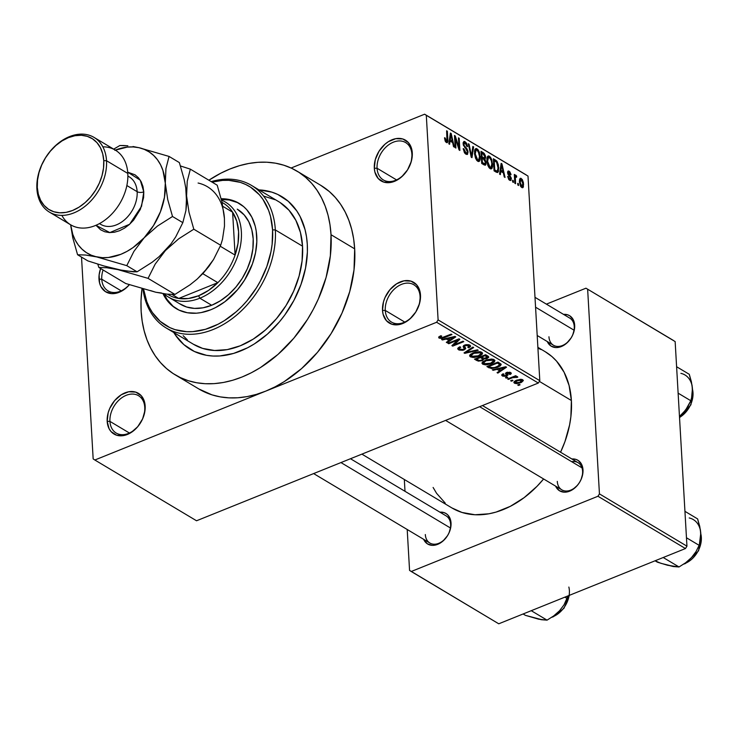 <?xml version="1.0" encoding="UTF-8"?>
<svg xmlns="http://www.w3.org/2000/svg" width="738" height="738" viewBox="0 0 738 738"><rect width="100%" height="100%" fill="white"/><g stroke="black" fill="none" stroke-linecap="round" stroke-linejoin="round"><path stroke-width="1.11" d="M420.079 296.408A21.753 15.609 -59.1 0 0 401.573 284.351A21.753 15.609 -59.1 0 0 385.273 310.44L382.505 310.366A23.736 17.029 120.9 0 1 400.291 281.907A23.736 17.029 120.9 0 1 420.485 295.062L420.079 296.408A21.753 15.609 120.9 0 1 410.568 318.17A21.753 15.609 120.9 0 1 391.518 322.1A21.753 15.609 120.9 0 1 385.273 310.44A21.753 15.609 120.9 0 1 394.784 288.678A21.753 15.609 120.9 0 1 413.834 284.748A21.753 15.609 120.9 0 1 420.079 296.408L419.885 291.15L416.619 284.794L411.048 281.169L404.018 280.818L396.61 283.807L389.95 289.665L385.042 297.515L383.492 301.824L382.505 310.366L383.105 314.277L386.371 320.633L391.943 324.268L398.963 324.619L406.37 321.63L409.867 319.01L415.771 312.017L419.498 303.613L420.485 295.062A23.736 17.029 120.9 0 1 402.69 323.521A23.736 17.029 120.9 0 1 382.505 310.366L385.273 310.44L404.747 322.072L385.273 310.44A21.753 15.609 -59.1 0 0 403.778 322.497A21.753 15.609 -59.1 0 0 420.079 296.408M144.759 407.358A21.753 15.609 -59.1 0 0 126.253 395.3A21.753 15.609 -59.1 0 0 109.944 421.389L107.185 421.315A23.736 17.029 120.9 0 1 124.971 392.865A23.736 17.029 120.9 0 1 145.155 406.02L144.759 407.358A21.753 15.609 120.9 0 1 135.248 429.119A21.753 15.609 120.9 0 1 116.189 433.049A21.753 15.609 120.9 0 1 109.944 421.389A21.753 15.609 120.9 0 1 119.455 399.636A21.753 15.609 120.9 0 1 138.513 395.697A21.753 15.609 120.9 0 1 144.759 407.358L144.556 402.099L141.29 395.743L135.718 392.118L128.698 391.767L121.29 394.756L114.621 400.623L109.713 408.474L108.172 412.773L107.185 421.315L109.086 428.695L111.051 431.592L116.622 435.217L123.643 435.568L131.05 432.579L137.72 426.712L142.628 418.861L145.026 410.217L145.155 406.02A23.736 17.029 120.9 0 1 127.37 434.47A23.736 17.029 120.9 0 1 107.185 421.315L109.944 421.389L129.418 433.021L109.944 421.389A21.753 15.609 -59.1 0 0 128.449 433.446A21.753 15.609 -59.1 0 0 144.759 407.358M129.371 284.72A23.736 17.029 120.9 0 1 109.999 293.438A23.736 17.029 120.9 0 1 98.984 279.149L101.752 279.213A21.753 15.609 -59.1 0 0 111.659 292.276A21.753 15.609 -59.1 0 0 129.279 284.693A21.753 15.609 120.9 0 1 107.997 290.873A21.753 15.609 120.9 0 1 101.752 279.213L121.226 290.855L101.752 279.213A21.753 15.609 120.9 0 1 103.08 269.988A21.753 15.609 -59.1 0 0 101.752 279.213L98.984 279.149A23.736 17.029 120.9 0 1 100.626 268.521L99.113 274.942L99.584 283.06L100.885 286.529L105.396 291.621L111.816 293.641L119.169 292.303L126.346 287.783L129.519 284.545M411.887 154.233A21.753 15.609 -59.1 0 0 393.382 142.176A21.753 15.609 -59.1 0 0 377.072 168.264L374.304 168.19A23.736 17.029 120.9 0 1 392.099 139.74A23.736 17.029 120.9 0 1 412.284 152.895L411.887 154.233A21.753 15.609 120.9 0 1 402.376 175.995A21.753 15.609 120.9 0 1 383.317 179.924A21.753 15.609 120.9 0 1 377.072 168.264A21.753 15.609 120.9 0 1 386.583 146.502A21.753 15.609 120.9 0 1 405.642 142.572A21.753 15.609 120.9 0 1 411.887 154.233L411.684 148.975L408.418 142.618L402.847 138.993L395.826 138.643L388.419 141.631L384.922 144.251L379.018 151.244L375.291 159.648L374.304 168.19L374.904 172.111L378.179 178.467L383.742 182.092L390.771 182.443L398.179 179.454L401.675 176.834L407.57 169.841L411.297 161.438L412.284 152.895A23.736 17.029 120.9 0 1 394.498 181.345A23.736 17.029 120.9 0 1 374.304 168.19L377.072 168.264L396.546 179.897L377.072 168.264A21.753 15.609 -59.1 0 0 395.577 180.321A21.753 15.609 -59.1 0 0 411.887 154.233M482.449 405.549L578.057 462.68A15.821 11.356 120.9 0 1 582.596 471.167L582.992 469.82A17.804 12.777 120.9 0 1 572.033 489.977A17.804 12.777 120.9 0 1 555.613 486.139L559.321 490.65L564.136 492.172L566.858 491.978L572.42 489.746L577.42 485.346L579.459 482.532L581.101 479.46L582.9 472.975L582.55 466.886L581.572 464.285L578.186 460.466L575.917 459.396L571.849 458.971A17.804 12.777 120.9 0 1 582.992 469.82L582.596 471.167A15.821 11.356 -59.1 0 0 571.636 461.665M534.995 297.331L569.718 318.078A15.821 11.356 120.9 0 1 574.256 326.565L574.662 325.218A17.804 12.777 120.9 0 1 563.694 345.375A17.804 12.777 120.9 0 1 547.282 341.537L550.982 346.048L555.797 347.57L558.518 347.386L564.081 345.144L566.701 343.179L571.12 337.93L572.762 334.858L574.561 328.373L574.21 322.285L573.232 319.683L569.856 315.864L567.587 314.794L563.509 314.37A17.804 12.777 120.9 0 1 574.662 325.218L574.256 326.565A15.821 11.356 120.9 0 1 567.347 342.386A15.821 11.356 120.9 0 1 553.482 345.246L537.199 335.513M350.485 458.732L446.093 515.862A15.821 11.356 120.9 0 1 450.632 524.34L451.029 523.002A17.804 12.777 120.9 0 1 440.069 543.159A17.804 12.777 120.9 0 1 423.649 539.321L427.357 543.832L432.173 545.354L434.894 545.161L437.689 544.34L443.068 540.963L447.496 535.714L449.128 532.633L450.936 526.157L450.586 520.069L448.132 515.299L446.222 513.648L443.953 512.578L439.885 512.154A17.804 12.777 120.9 0 1 451.029 523.002L450.632 524.34A15.821 11.356 120.9 0 1 443.713 540.17A15.821 11.356 120.9 0 1 429.857 543.03L313.641 473.584M259.01 189.897A89.003 63.865 120.9 0 1 281.741 196.566A89.003 63.865 120.9 0 1 307.285 244.278L307.386 252.064L305.523 268.162L301.003 284.444L293.982 300.292L284.73 315.08L279.379 321.906L267.488 334.074L254.389 343.899L247.534 347.81L233.577 353.428L219.721 355.965L212.987 356.039L206.483 355.31L194.389 351.491L183.891 344.646L175.404 335.061L173.79 332.524L179.38 340.181L183.891 344.646L194.389 351.491L206.483 355.31L212.987 356.039L219.721 355.965L233.577 353.428L247.534 347.81L254.389 343.899L267.488 334.074L279.379 321.906L284.73 315.08L293.982 300.292L301.003 284.444L305.523 268.162L307.386 252.064L307.285 244.278A89.003 63.865 120.9 0 1 268.374 333.281A89.003 63.865 120.9 0 1 190.422 349.378A89.003 63.865 120.9 0 1 173.79 332.524A89.003 63.865 120.9 0 0 190.422 349.378A89.003 63.865 120.9 0 0 268.374 333.281A89.003 63.865 120.9 0 0 307.285 244.278L306.501 236.769L307.285 244.278A89.003 63.865 120.9 0 0 281.741 196.566A89.003 63.865 120.9 0 0 259.01 189.897L271.898 192.157L277.774 194.454L288.272 201.299L296.759 210.883L300.145 216.603L305.043 229.61L306.501 236.769L305.043 229.61L300.145 216.603L296.759 210.883L288.272 201.299L277.774 194.454L271.898 192.157L259.01 189.897M175.21 374.839L198.854 388.972A118.67 85.156 -59.1 0 0 265.735 391.131A118.67 85.156 -59.1 0 0 354.674 248.844L331.021 234.712A118.67 85.156 120.9 0 1 279.139 353.382A118.67 85.156 120.9 0 1 175.21 374.839A118.67 85.156 120.9 0 1 141.142 311.233A118.67 85.156 120.9 0 1 141.991 288.632L141.013 300.846L141.142 311.233L142.185 321.242L144.141 330.79L146.973 339.784L150.663 348.133L155.183 355.753L160.478 362.579L166.502 368.539L173.19 373.585L180.487 377.662L188.328 380.725L196.622 382.754L205.293 383.723L214.26 383.631L223.448 382.469L232.747 380.255L242.082 376.998L251.354 372.755L260.486 367.542L277.958 354.443L293.816 338.216L307.46 319.48L313.281 309.397L318.355 298.955L326.095 277.433L330.366 255.745L331.021 234.712L354.674 248.844L353.631 238.835L351.675 229.287L348.843 220.293L345.153 211.944L340.633 204.325L335.338 197.498L329.314 191.539L320.532 185.192M537.882 347.33L545.271 351.749A90.986 65.285 -59.1 0 1 571.387 400.513L570.889 416.638L569.588 424.931L564.967 441.573L560.557 452.228A90.986 65.285 -59.1 0 0 571.387 400.513L539.358 381.38L571.387 400.513L569.099 385.522L564.09 372.229L556.572 361.15L551.95 356.574L545.216 351.712M361.888 454.138L451.933 507.947A90.986 65.285 -59.1 0 0 543.62 478.971L536.969 486.36L524.137 497.652L510.318 506.342L496.047 512.098L488.916 513.796L474.995 514.755L461.988 512.458L451.877 507.919M198.79 388.935L211.972 394.858L220.265 396.887L228.946 397.856L237.913 397.764L247.092 396.601L256.4 394.387L265.735 391.131L94.842 460.005L196.539 520.77L538.316 383.04L436.619 322.266L94.842 460.005L196.539 520.77L538.316 383.04L539.801 380.67L438.104 319.895L426.306 115.303L528.002 176.078L539.801 380.67L538.316 383.04L436.619 322.266L265.735 391.131L275.006 386.887L284.139 381.675L301.602 368.576L317.469 352.349L331.104 333.613L342.008 313.087L349.738 291.565L354.019 269.877L354.674 248.844A118.67 85.156 -59.1 0 0 320.606 185.238L296.962 171.105A118.67 85.156 120.9 0 1 331.021 234.712L329.978 224.703L328.032 215.155L325.19 206.16L321.5 197.812L316.98 190.192L311.685 183.365L305.67 177.406L298.973 172.36L291.676 168.282L283.844 165.22L275.551 163.19L266.87 162.222L257.903 162.314L248.724 163.476L239.416 165.69L230.081 168.947L220.81 173.19L208.872 180.22A118.67 85.156 120.9 0 1 296.962 171.105M512.975 380.559L511.397 381.195L510.641 380.753L512.227 380.107L512.975 380.559L512.227 380.107L510.641 380.753L511.397 381.195L511.351 380.467L511.397 381.195L512.975 380.559M512.559 377.718L508.381 379.397L507.633 378.954L515.687 375.707L516.443 376.149L515.152 376.675L517.772 377.072L512.559 377.718L517.762 377.238L517.476 376.629L515.152 376.675L516.443 376.149L515.687 375.707L507.633 378.954L508.381 379.397L508.344 378.668L508.381 379.397L512.559 377.718L512.513 376.98L512.559 377.718M507.818 377.478L506.231 378.114L505.484 377.662L507.061 377.026L507.818 377.478L507.061 377.026L505.484 377.662L506.231 378.114L506.194 377.376L506.231 378.114L507.818 377.478M509.524 373.031L509.192 374.129L510.087 374.517L509.958 372.238L510.087 374.517L511.286 373.345L510.65 372.552L506.655 372.459L505.521 373.548L506.047 374.572L505.945 372.838L506.342 375.19L505.807 375.596L503.537 375.494L503.989 374.184L503.085 373.788L501.692 375.162L502.338 375.928L506.757 375.965L506.554 372.505L506.757 375.965L505.659 376.306L502.753 376.14L501.766 374.839L503.085 373.788L503.989 374.184L503.168 374.821L503.436 375.43L505.53 375.697L506.342 375.19L505.53 373.622L505.853 372.921L509.838 372.201L511.176 373.013L511.12 373.825L510.087 374.517L509.192 374.129L509.866 373.585L509.524 373.031L507.393 372.93L508.048 374.95L506.757 375.965L508.048 374.904L507.144 373.262L509.884 373.456L509.81 372.201M497.117 369.351L493.159 370.301L492.366 369.83L505.733 366.731L506.526 367.201L497.846 373.105L497.061 372.635L499.718 370.91L497.117 369.351L499.718 370.91L497.061 372.635L497.846 373.105L506.526 367.201L505.733 366.731L492.366 369.83L493.159 370.301L493.122 369.655L493.159 370.301L497.117 369.351L497.08 368.732L497.117 369.351M482.763 364.231L481.979 363.29L482.338 362.238L486.397 359.886L491.591 359.019L494.847 360.402L494.432 361.823L492.264 363.281L485.521 364.876L482.763 364.231L486.61 364.84L491.333 363.686L494.921 360.725L494.128 359.655L485.392 360.264L482.338 362.238L481.969 363.197L482.763 364.231L482.624 361.915L482.763 364.231M470.401 356.841L469.617 355.91L470.226 354.572L475.097 352.164L479.82 351.675L482.486 353.022L482.062 354.434L479.903 355.891L473.159 357.487L470.401 356.841L474.248 357.45L478.971 356.297L482.56 353.345L481.766 352.266L473.03 352.884L469.977 354.858L469.608 355.817L470.401 356.841L470.263 354.526L470.401 356.841M440.355 337.598L441.748 336.122L440.844 335.735L438.63 337.072L439.027 338.096L438.63 337.072L440.844 335.735L441.748 336.122L440.106 337.312L441.555 337.81L451.195 334.148L451.951 334.591L441.739 338.438L439.027 338.096L444.433 337.626L451.951 334.591L451.195 334.148L441.997 337.746L440.355 337.598L440.032 336.094M446.37 339.037L442.413 339.978L441.628 339.508L454.986 336.408L455.78 336.888L447.108 342.783L446.315 342.312L448.972 340.587L446.37 339.037L448.972 340.587L446.315 342.312L447.108 342.783L455.78 336.888L454.986 336.408L441.628 339.508L442.413 339.978L442.376 339.332L442.413 339.978L446.37 339.037L446.333 338.419L446.37 339.037M457.588 340.172L448.722 343.742L447.966 343.299L459.045 338.834L459.848 339.314L454.138 344.784L463.021 341.214L463.778 341.657L452.698 346.122L451.887 345.642L457.588 340.172L451.887 345.642L452.698 346.122L463.778 341.657L463.021 341.214L454.138 344.784L459.848 339.314L459.045 338.834L447.966 343.299L448.722 343.742L448.676 343.013L448.722 343.742L457.588 340.172L457.542 339.434L457.588 340.172M468.547 345.67L467.883 347.423L468.778 347.819L468.731 346.934L468.778 347.819L470.623 346.122L469.82 345.126L464.645 345.07L463.104 346.537L463.593 347.487L463.501 345.744L464.267 348.594L463.381 349.452L459.959 349.314L459.34 348.511L460.733 347.183L459.839 346.795L457.726 348.733L458.593 349.794L464.147 349.895L464.101 349.019L464.147 349.895L462.754 350.301L459.11 350.052L457.828 349.074L457.837 348.235L459.839 346.795L460.733 347.183L459.396 348.216L459.636 349.074L463.178 349.535L464.248 348.76L463.104 346.556L463.685 345.587L465.936 344.683L468.759 344.692L470.235 345.43L470.54 346.519L468.778 347.819L467.883 347.423L469.1 346.426L468.409 345.587L465.069 345.661L464.451 346.399L465.696 348.631L464.147 349.895L465.641 348.151L464.47 346.131L465.364 345.541L468.547 345.67L469.1 346.316L469.017 344.766M478.215 350.292L464.774 353.336L464.036 352.902L472.883 347.1L473.667 347.57L465.66 352.57L477.431 349.821L478.215 350.292L477.431 349.821L465.66 352.57L473.667 347.57L472.883 347.1L464.036 352.902L464.774 353.336L464.719 352.45L464.774 353.336L478.215 350.292M482.394 360.614L478.298 361.14L474.516 359.166L485.595 354.701L488.316 356.362L488.713 357.303L486.877 358.585L484.082 358.908L482.394 360.614L484.082 358.908L487.218 358.456L488.759 357.017L485.595 354.701L474.516 359.166L476.849 360.559L476.776 359.212L476.849 360.559L482.394 360.614L482.348 359.793L482.394 360.614M497.532 367.312L491.471 368.585L486.886 366.555L497.956 362.09L501.176 364.59L500.216 365.91L497.532 367.312L501.056 364.138L497.956 362.09L486.886 366.555L489.091 367.865L489.008 366.528L489.091 367.865L497.532 367.312L497.495 366.565L497.532 367.312M520.77 382.69L516.701 383.631L514.709 383.299L513.832 382.395L515.816 380.513L520.521 379.304L522.476 379.646L523.353 380.531L521.443 382.395L523.353 380.568L522.762 379.793L516.499 380.218L513.823 382.367L514.423 383.151L514.321 381.426L514.423 383.151L520.77 382.69L520.724 381.924L520.77 382.69M520.069 384.802L518.491 385.439L517.735 384.987L519.321 384.35L520.069 384.802L519.321 384.35L517.735 384.987L518.491 385.439L518.445 384.701L518.491 385.439L520.069 384.802M526.323 174.98L424.627 114.206L291.104 168.015L424.627 114.206L426.306 115.303L438.104 319.895L436.619 322.266L438.104 319.895L539.801 380.67L528.002 176.078L424.627 114.206L526.323 174.98M93.163 458.907L81.521 257.101L93.163 458.907L94.842 460.005L93.163 458.907M518.583 185.515L518.482 183.78L517.735 183.328L517.836 185.063L518.583 185.515L518.482 183.78L517.735 183.328L517.836 185.063L518.583 185.515M513.427 182.434L513.325 180.699L512.569 180.247L512.67 181.982L513.427 182.434L513.325 180.699L512.569 180.247L512.67 181.982L513.427 182.434M500.346 174.62L500.788 171.382L503.39 172.932L504.248 176.945L505.041 177.424L501.941 163.845L501.148 163.375L499.561 174.14L500.346 174.62L500.788 171.382L503.39 172.932L504.248 176.945L505.041 177.424L501.941 163.845L501.148 163.375L499.561 174.14L500.346 174.62M487.836 165.45L489.128 167.784L490.742 168.919L491.988 168.356L492.624 166.336L491.803 159.74L490.447 157.166L488.685 155.921L487.366 156.696L486.849 158.79L487.836 165.45L490.106 168.651L491.397 168.864L492.154 168.079L492.652 164.168L489.395 156.198L488.095 155.986L486.849 160.847L487.836 165.45M475.475 158.07L476.766 160.395L478.381 161.53L479.626 160.967L480.263 158.947L479.442 152.351L478.086 149.786L476.314 148.532L474.995 149.307L474.488 151.401L475.475 158.07L477.744 161.262L479.036 161.484L479.792 160.69L480.29 156.779L477.034 148.808L475.724 148.606L474.488 153.458L475.475 158.07M465.936 154.205L467.588 154.242L467.966 151.17L466.914 148.698L464.193 145.589L463.934 143.476L464.405 142.886L465.346 143.209L466.813 146.364L467.56 146.65L467.477 145.939L466.453 143.052L464.239 141.373L463.187 142.526L463.326 144.989L466.905 150.118L467.339 151.871L466.757 153.052L465.549 152.563L463.953 148.91L463.206 148.615L464.414 152.646L465.936 154.205L467.255 154.482L468.076 152.093L466.767 148.513L464.193 145.589L463.888 144.205L465.189 143.107L466.813 146.364L467.56 146.65L465.088 141.668L463.898 141.438L463.132 143.716L467.329 151.659L466.84 153.034L465.927 152.831L463.953 148.91L463.206 148.615L465.936 154.205M449.608 144.297L450.042 141.059L452.652 142.609L453.51 146.631L454.294 147.102L451.195 133.523L450.401 133.052L448.815 143.818L449.608 144.297L450.042 141.059L452.652 142.609L453.51 146.631L454.294 147.102L451.195 133.523L450.401 133.052L448.815 143.818L449.608 144.297M446.37 142.508C447.662 142.812 448.151 141.797 447.837 139.473L447.117 139.768L447.837 139.473L447.366 131.235L446.656 131.521L447.366 131.235L446.61 130.783L447.08 140.681L445.392 141.484L446.324 141.115L445.263 138.052L444.562 138.329L445.263 138.052L444.525 137.757L445.687 141.908L447.025 142.72L447.726 141.973L447.366 131.235L446.61 130.783L446.988 140.976L446.047 140.884L445.263 138.052L444.525 137.757L445.143 140.949L447.219 142.674M455.909 148.061L455.355 138.347L459.082 149.952L459.885 150.441L459.193 138.301L458.436 137.849L458.999 147.582L455.263 135.958L454.46 135.478L455.161 147.609L455.909 148.061L455.355 138.347L459.082 149.952L459.885 150.441L459.193 138.301L458.436 137.849L458.999 147.582L455.263 135.958L454.46 135.478L455.161 147.609L455.909 148.061M471.969 157.655L473.63 146.936L472.846 146.465L471.471 155.995L469.082 144.214L468.298 143.744L471.231 157.212L471.969 157.655L473.63 146.936L472.846 146.465L471.471 155.995L469.082 144.214L468.298 143.744L471.231 157.212L471.969 157.655M484.045 164.869L485.392 165.22L486.084 163.984L484.931 159.085L485.595 157.729L485.392 155.746L484.183 153.384L481.01 151.345L481.711 163.476L485.392 165.22L486.13 162.683L484.931 159.085L485.595 157.028L483.353 152.738L481.01 151.345L481.711 163.476L484.045 164.869M496.277 172.185L497.633 172.544L498.464 171.52L498.436 165.026L496.96 161.253L493.371 158.735L494.073 170.865L497.735 172.507L498.777 167.747L496.683 160.93L493.371 158.735L494.073 170.865L496.277 172.185M509.681 180.349L510.982 180.34L511.286 178.061L508.316 172.72L509.22 172.461L510.262 174.454L511.01 174.749L510.927 174.223L509.801 171.751L508.168 170.976L507.762 173.79L510.595 178.356L510.364 179.196L509.543 179.039L507.679 176.41L508.731 179.463L510.696 180.552L511.333 178.578L508.316 172.96L509.22 172.461L511.01 174.749L509.119 171.188L508.141 170.985L507.569 172.683L510.355 177.434L510.595 178.356L509.663 179.113L507.679 176.41L509.681 180.349M515.954 175.266L514.441 176.585L515.152 176.299L515.069 174.888L514.358 175.174L515.069 174.888L514.312 174.436L514.82 183.264L515.576 183.716L515.345 177.424L515.779 176.751L516.554 177.304L516.692 176.17L515.77 175.201L515.152 176.299L515.069 174.888L514.312 174.436L514.82 183.264L515.576 183.716L515.345 177.424L516 176.816L516.554 177.304L516.692 176.17L515.641 175.22M521.766 187.563L522.744 187.729L523.371 186.972L523.417 182.59L522.246 179.435L520.272 178.264L519.386 181.363L520.53 186.179L522.735 187.729L523.593 184.159L521.24 178.421L520.272 178.264L519.404 181.742L521.766 187.563M673.471 340.486L585.963 288.198L546.397 304.139L585.963 288.198L675.15 341.583L686.949 546.175L599.44 493.888L587.642 289.296L599.44 493.888L597.955 496.259L411.241 571.498L498.75 623.795L685.464 548.546L597.955 496.259L411.241 571.498L409.562 570.4L407.201 529.497L409.562 570.4L498.75 623.795L685.464 548.546L686.949 546.175L685.464 548.546L597.955 496.259L599.44 493.888L686.949 546.175L675.15 341.583L585.963 288.198L673.471 340.486M405.005 491.314L404.323 479.497L405.005 491.314M433.114 487.467L436.582 493.316L445.254 503.122M541.222 349.591L537.928 348.179M582.596 471.167A15.821 11.356 120.9 0 1 575.677 486.988A15.821 11.356 120.9 0 1 561.821 489.847A15.821 11.356 120.9 0 1 557.282 481.37A15.821 11.356 -59.1 0 0 570.742 490.133A15.821 11.356 -59.1 0 0 582.596 471.167M425.319 534.543A15.821 11.356 -59.1 0 0 438.769 543.316A15.821 11.356 -59.1 0 0 450.632 524.34M548.943 336.768A15.821 11.356 -59.1 0 0 562.402 345.532A15.821 11.356 -59.1 0 0 574.256 326.565M447.08 140.681L446.324 141.115M450.281 133.892L451.195 133.523L450.281 133.892M449.174 141.41L450.042 141.059L449.174 141.41M450.217 139.786L450.715 136.678L449.82 137.037L450.715 136.678L450.927 134.584L450.134 134.906L450.927 134.584L452.311 141.041L450.946 141.595L452.311 141.041L450.217 139.786L449.359 140.137L450.217 139.786L450.927 134.584L452.311 141.041L450.217 139.786M454.507 136.262L455.263 135.958L454.507 136.262M458.399 147.821L458.999 147.582L458.399 147.821M458.483 138.587L459.193 138.301L458.483 138.587M454.645 138.633L455.355 138.347L454.645 138.633M463.261 149.187L463.953 148.91L463.261 149.187M464.857 153.255L465.927 152.831L464.857 153.255M463.215 142.425L465.088 141.668L463.215 142.425M463.123 143.403L465.189 143.107M463.224 144.482L463.888 144.205L463.224 144.482M463.602 145.829L464.193 145.589L463.602 145.829M464.589 147.443L465.429 147.102L464.589 147.443M465.918 148.864L466.767 148.513L465.918 148.864M467.283 152.406L468.076 152.093L467.283 152.406M468.455 144.463L469.082 144.214L468.455 144.463M470.549 154.104L471.065 153.901L470.549 154.104M471.001 156.179L471.471 155.995L471.001 156.179M472.717 147.296L473.63 146.936L472.717 147.296M474.811 149.703L477.034 148.808L474.811 149.703M479.562 157.074L480.29 156.779L479.562 157.074M478.021 161.41L479.792 160.69L478.021 161.41M475.244 153.928L476.13 150.072L477.117 150.229L479.054 153.356L479.534 156.299L478.593 159.998L476.647 160.247L477.652 159.842L475.244 153.928L474.552 154.205L475.244 153.928L475.881 150.229L476.979 150.155L478.27 151.502L479.552 156.696L478.658 159.971L477.652 159.842L476.407 158.412L475.244 153.928M481.979 153.292L483.353 152.738L481.979 153.292M484.848 157.332L485.595 157.028L484.848 157.332M484.063 159.436L484.931 159.085L484.063 159.436M485.364 162.987L486.13 162.683L485.364 162.987M482.052 156.834L481.849 153.209L481.139 153.495L483.159 153.993L484.857 156.779L484.248 158.033L482.772 158.633L484.248 158.033L483.464 157.683L481.425 158.504L483.464 157.683L481.342 157.12L482.052 156.834L481.849 153.209L484.193 154.786L484.857 156.779L484.414 158.033L482.052 156.834M482.836 158.67L484.248 158.033M482.384 162.508L482.135 158.255L481.425 158.541L482.135 158.255L483.621 159.14L485.373 162.24L484.746 163.781L482.606 164.02L483.98 163.467L482.384 162.508L481.674 162.794L482.384 162.508L482.135 158.255L484.562 159.897L485.373 162.24L484.746 163.781L482.384 162.508M483.27 164.417L484.746 163.781M487.181 157.093L489.395 156.198L487.181 157.093M491.923 164.463L492.652 164.168L491.923 164.463L491.222 167.231L489.008 167.637L490.023 167.231L487.606 161.318L488.491 157.452L489.478 157.618L491.416 160.746L491.895 163.679L490.955 167.388L489.229 166.511L487.606 161.318L486.914 161.594L487.606 161.318L488.076 157.803L489.478 157.618L491.268 160.266L491.923 164.473M490.383 168.79L492.154 168.079L490.383 168.79M493.491 160.792L495.484 159.989L493.491 160.792M495.53 161.391L496.683 160.93L495.53 161.391L496.628 162.277L498.021 167.286L497.892 170.072L497.311 171.031L494.728 171.262L496.102 170.709L494.746 169.897L494.211 160.598L493.501 160.884L494.211 160.598L496.628 162.277L498.049 168.024L498.777 167.747L498.049 168.043L497.255 171.05L494.036 170.183L494.746 169.897L494.211 160.598L495.539 161.391M501.019 164.214L501.941 163.845L501.019 164.214M499.912 171.733L500.788 171.382L499.912 171.733M500.964 170.109L501.462 167L500.558 167.36L501.462 167L501.674 164.906L500.871 165.229L501.674 164.906L503.058 171.364L501.683 171.917L503.058 171.364L500.964 170.109L500.106 170.46L500.964 170.109L501.674 164.906L503.058 171.364L500.964 170.109M507.772 176.963L508.427 176.705L507.772 176.963M508.75 179.482L509.663 179.113L508.75 179.482M508.98 179.768L510.272 179.251L509.663 179.113M507.615 171.788L509.119 171.188L507.615 171.788M508.316 172.96L509.22 172.461M507.873 174.122L508.593 173.836L507.873 174.122M508.491 175.247L509.488 174.851L508.491 175.247M510.548 178.9L511.333 178.578L510.548 178.9M512.615 180.985L513.325 180.699L512.615 180.985M514.469 177.065L516.692 176.17L514.469 177.065M515.345 177.424L516 176.816M514.598 179.426L515.308 179.14L514.598 179.426M517.772 184.066L518.482 183.78L517.772 184.066M519.607 179.085L521.24 178.421L519.607 179.085M522.864 184.454L523.593 184.159L522.864 184.454M520.161 182.185L521.286 179.675L522.845 183.79L521.711 186.317L520.844 186.668L521.711 186.317L520.161 182.185L519.46 182.471L520.161 182.185L520.65 179.648L522.264 180.967L522.864 184.316L522.218 186.41L520.742 185.017L520.161 182.185M519.414 180.127L521.286 179.675M521.01 186.898L521.711 186.317M444.387 336.888L444.433 337.626L444.387 336.888M438.63 337.072L439.027 338.096M447.053 341.832L447.108 342.783L447.053 341.832M448.898 339.249L448.972 340.587L448.898 339.249M447.92 338.659L451.85 337.783L451.813 337.146L451.85 337.783L454.285 337.146L454.257 336.583L450.014 339.914L447.883 338.059L450.014 339.914L454.285 337.146L447.92 338.659M454.073 343.548L454.138 344.784L454.073 343.548M452.625 344.932L452.698 346.122L452.625 344.932M458.593 349.794L458.464 347.543L458.593 349.794M465.318 344.84L465.364 345.541L465.318 344.84M464.414 345.172L464.47 346.131L464.414 345.172M464.368 345.19L464.47 346.131M467.062 350.919L467.108 351.694L467.062 350.919M465.613 351.869L465.66 352.57L465.613 351.869M478.925 355.541L478.971 356.297L478.925 355.541M474.211 356.795L474.248 357.45L474.211 356.795M473.768 353.336L480.475 352.792L480.42 351.768L481.047 353.576L478.252 355.827L471.693 356.325L471.112 355.55L473.768 353.336L473.722 352.616L473.768 353.336L471.112 355.559L473.602 356.795L478.565 355.698L481.047 353.686L480.327 352.709L478.519 352.312L473.768 353.336M487.163 357.506L487.218 358.456L487.163 357.506M484.045 358.281L484.082 358.908L484.045 358.281L481.748 357.007L485.05 355.67L485.014 354.932L485.05 355.67L486.36 356.454L486.287 355.116L486.36 356.454L487.246 357.247L486.287 358.078L484.054 358.281L487.228 357.367L485.05 355.67L481.748 357.007L481.702 356.269L481.748 357.007L484.054 358.281M476.564 359.092L480.447 357.524L480.41 356.795L480.447 357.524L481.932 358.419L481.859 357.072L482.726 359.194L481.637 360.172L479.082 360.458L476.564 359.092L476.527 358.354L476.564 359.092L479.082 360.458L481.637 360.172L482.68 359.046L480.447 357.524L476.564 359.092M491.287 362.93L491.333 363.686L491.287 362.93M486.573 364.185L486.61 364.84L486.573 364.185M486.13 360.725L492.836 360.181L492.781 359.157L493.418 360.965L490.613 363.216L484.054 363.705L483.473 362.939L486.13 360.725L486.084 360.006L486.13 360.725L483.473 362.939L485.964 364.175L490.927 363.087L493.408 361.076L492.689 360.098L490.881 359.692L486.13 360.725M499.598 364.59L497.421 363.059L488.934 366.482L497.421 363.059L497.375 362.321L498.75 363.852L498.676 362.515L498.75 363.852L499.598 364.59L499.515 363.013L499.644 364.756L496.794 366.86L493.787 367.773L490.281 367.293L488.888 365.744L488.934 366.482L491.351 367.764L494.589 367.589L499.174 365.559L499.543 363.031M497.79 372.155L497.846 373.105L497.79 372.155M499.644 369.572L499.718 370.91L499.644 369.572M498.657 368.982L502.587 368.105L502.55 367.469L502.587 368.105L505.032 367.469L504.995 366.906L505.032 367.469L500.761 370.236L498.63 368.382L500.761 370.236L505.032 367.469L498.657 368.982M502.338 375.928L502.246 374.314L502.338 375.928M503.537 375.494L503.067 373.797M506.047 374.572L506.342 375.19M506.333 375.079L506.194 372.681M507.532 372.192L507.569 372.847L507.532 372.192M507.089 372.303L507.144 373.262L507.089 372.303M515.115 375.937L515.152 376.675L515.115 375.937M517.762 377.238L517.476 376.629M516.332 376.491L516.397 377.57L516.332 376.491M515.963 376.537L516 377.183L515.963 376.537M514.294 376.26L514.349 377.136L514.294 376.26M521.591 380.245L518.814 380.153L515.336 381.869L515.502 382.644L516.6 382.957L519.939 382.275L521.618 381.352L521.591 380.245L519.939 382.275L515.594 382.699L517.209 379.95L517.255 380.67L521.591 380.245L521.545 379.378L521.95 380.716L521.877 379.443M515.594 382.699L515.152 380.845M172.932 306.095L167.083 299.49L163.882 293.752A61.319 43.994 -59.1 0 0 176.843 308.991M256.75 236.243A61.319 43.994 120.9 0 1 229.952 297.562A61.319 43.994 120.9 0 1 176.253 308.65A61.319 43.994 120.9 0 1 162.969 293.613L168.642 302.312L171.751 305.394L178.983 310.098L187.314 312.737L196.428 313.189L201.17 312.589L210.8 309.757L215.597 307.561L224.906 301.713L237.535 289.72L244.582 280.043L252.424 263.918L255.542 252.7L256.824 241.612L256.215 231.068L255.21 226.142L251.833 217.184L246.769 209.712L243.651 206.631L236.428 201.926L232.378 200.339L221.188 198.743A61.319 43.994 120.9 0 1 239.158 203.384A61.319 43.994 120.9 0 1 256.75 236.243M143.541 289.001L146.807 301.667L149.334 307.368L152.415 312.58L160.155 321.316L169.712 327.552L175.063 329.646L186.659 331.694L192.793 331.63L205.422 329.323L218.144 324.194L224.38 320.633L236.317 311.685L241.898 306.381L247.156 300.597L256.473 287.792L260.449 280.901L266.852 266.464L270.975 251.63L272.128 244.241L272.58 229.869L270.532 216.502L268.595 210.358L262.986 199.444L259.37 194.777L250.68 187.258L245.689 184.472L240.339 182.378L228.743 180.33L222.608 180.395L212.074 182.129A81.097 58.191 120.9 0 1 272.58 229.869L275.339 229.942A83.071 59.612 -59.1 0 0 211.225 181.622A83.071 59.612 120.9 0 1 251.501 185.413A83.071 59.612 120.9 0 1 275.339 229.942L302.543 246.188A83.071 59.612 -59.1 0 0 278.696 201.659L251.501 185.413M237.322 209.195L237.295 209.177A55.378 39.741 120.9 0 1 253.189 238.863A55.378 39.741 120.9 0 1 228.983 294.25A55.378 39.741 120.9 0 1 180.478 304.259M280.108 202.544L289.01 210.247L295.873 220.358L300.44 232.498L302.543 246.188L302.082 260.911L299.084 276.095L293.669 291.159L286.049 305.523L276.492 318.641L265.394 329.997L253.162 339.166L240.284 345.79L227.239 349.618L214.527 350.495L202.655 348.401L193.421 344.249M187.378 339.867L183.162 335.698M263.706 196.123L274.997 199.694M166.271 328.032L193.467 344.286A83.071 59.612 -59.1 0 0 266.224 329.259A83.071 59.612 -59.1 0 0 302.543 246.188L275.339 229.942A83.071 59.612 120.9 0 1 239.029 313.004A83.071 59.612 120.9 0 1 166.271 328.032A83.071 59.612 120.9 0 1 142.932 288.909A83.071 59.612 -59.1 0 0 215.588 328.475A83.071 59.612 -59.1 0 0 275.339 229.942L272.58 229.869A81.097 58.191 120.9 0 1 215.026 325.707A81.097 58.191 120.9 0 1 143.559 289.093M237.608 202.627L229.278 199.998L221.372 199.481A61.319 43.994 -59.1 0 1 239.739 203.743M237.258 209.158L244.167 214.906L248.743 221.649L251.796 229.739L253.189 238.863L252.885 248.678L250.892 258.798L247.276 268.844L242.193 278.42L235.828 287.165L228.429 294.739L220.275 300.855L211.686 305.264L202.987 307.82L194.518 308.401L186.594 307.008L179.537 303.669M700.796 536.627L700.427 530.022L697.622 518.915L684.938 511.333L697.622 518.915L699.735 526.369L700.796 533.565L699.938 542.771L699.144 545.336L686.46 537.762L699.144 545.336L696.017 551.6L691.497 557.596L685.657 562.743L679.025 566.969L663.213 557.513L679.025 566.969L667.641 565.28L657.374 562.171L655.076 560.797L660.934 563.325L673.139 566.341M700.777 533.214L698.609 550.779L685.418 563.518A1.19 0.6 -111.9 0 1 685.03 563.454L685.03 563.454A21.753 15.609 -59.1 0 0 700.814 533.878A21.753 15.609 120.9 0 1 685.03 563.454A1.19 0.6 68.1 0 0 685.427 563.518L683.702 564.118M684.227 563.767A21.753 15.609 -59.1 0 0 685.03 563.454M689.209 517.956A26.107 18.736 -59.1 0 1 700.796 533.565L700.519 539.967L699.144 545.336L696.017 551.6L691.497 557.596A26.107 18.736 -59.1 0 0 691.497 557.587L685.657 562.743L679.025 566.969L673.277 566.535L668.25 565.262M581.996 467.855L479.635 406.684L581.996 467.855M450.429 527.984L340.965 462.569L450.429 527.984M535.567 307.202L574.053 330.2L535.567 307.202M222.064 202.424A53.404 38.321 120.9 0 1 232.618 212.193A53.404 38.321 120.9 0 1 235.09 255.09L238.033 243.245L238.595 231.732L236.76 221.179L232.618 212.193L235.09 255.09A53.404 38.321 120.9 0 1 217.848 282.672A53.404 38.321 120.9 0 1 198.577 295.763L208.568 290.385L217.848 282.672L178.707 298.447L188.43 298.503L198.577 295.763L199.86 298.198A55.378 39.741 -59.1 0 0 239.951 248.162A55.378 39.741 -59.1 0 0 221.538 200.155A55.378 39.741 120.9 0 1 225.468 202.111A55.378 39.741 120.9 0 1 239.26 251.012A55.378 39.741 120.9 0 1 199.86 298.198L211.686 305.264L199.86 298.198A55.378 39.741 120.9 0 1 168.651 297.193A55.378 39.741 120.9 0 1 164.057 293.779A55.378 39.741 -59.1 0 0 199.86 298.198L198.577 295.763A53.404 38.321 120.9 0 1 178.707 298.447A53.404 38.321 120.9 0 1 167.544 294.204M222.055 202.378L223.273 203.107A53.404 38.321 -59.1 0 1 232.618 212.193L222.885 206.382L232.618 212.193L235.09 255.09A53.404 38.321 -59.1 0 1 217.848 282.672L202.775 273.669L217.848 282.672L178.707 298.447L172.037 294.462L178.707 298.447A53.404 38.321 -59.1 0 1 168.485 294.785L167.489 294.194M235.09 255.09L220.265 246.234L235.09 255.09M568.85 587.061A21.753 15.609 120.9 0 1 553.066 616.636A1.19 0.6 68.1 0 0 553.454 616.7A1.19 0.6 -111.9 0 1 553.066 616.636A21.753 15.609 -59.1 0 0 569.118 595.437M523.113 613.97L525.41 615.344L523.113 613.97M536.286 618.444L541.314 619.708L547.061 620.141L553.694 615.926L559.533 610.769A26.107 18.736 -59.1 0 0 559.533 610.769L564.053 604.782L567.983 595.889L567.181 598.518L564.884 597.143L567.181 598.518L564.053 604.782L559.533 610.769L553.694 615.926L547.061 620.141L531.249 610.695L547.061 620.141L538.648 619.191L525.41 615.344L541.175 619.523M552.264 616.94A21.753 15.609 -59.1 0 0 553.066 616.636M678.13 393.16L690.805 400.734L685.63 410.042L679.467 416.463L683.167 412.994A26.107 18.736 -59.1 0 0 683.167 412.994L687.678 406.998L690.805 400.734L678.13 393.16M692.456 392.026L692.087 385.421L689.283 374.314L676.598 366.731L689.283 374.314L691.395 381.767L692.456 388.963L692.179 395.365L690.805 400.734L692.179 395.365L692.456 388.963A26.107 18.736 -59.1 0 0 680.879 373.354M679.523 417.45A21.753 15.609 -59.1 0 0 692.475 389.277A21.753 15.609 120.9 0 1 683.406 414.608M49.391 212.101A43.514 31.227 120.9 0 1 36.9 188.78A43.514 31.227 120.9 0 1 55.922 145.266A43.514 31.227 120.9 0 1 94.03 137.397A43.514 31.227 120.9 0 1 106.521 160.718L127.803 173.439L106.521 160.718L103.754 160.653A41.54 29.806 120.9 0 1 72.628 210.45A41.54 29.806 120.9 0 1 37.297 187.434L36.9 188.78A43.514 31.227 -59.1 0 0 73.911 212.895A43.514 31.227 -59.1 0 0 106.521 160.718A43.514 31.227 120.9 0 1 87.499 204.232A43.514 31.227 120.9 0 1 49.391 212.101L70.673 224.822L72.758 234.25L75.119 239.887L78.219 244.878L81.992 249.149L86.383 252.617L91.309 255.219L96.696 256.916A59.335 42.583 120.9 0 1 70.663 224.813A43.514 31.227 -59.1 0 0 108.781 216.954A43.514 31.227 -59.1 0 0 127.803 173.439A43.514 31.227 120.9 0 1 102.148 222.009A43.514 31.227 120.9 0 1 61.872 215.395M99.464 223.596L100.783 224.38A27.693 19.871 -59.1 0 0 125.036 219.371A27.693 19.871 -59.1 0 0 137.148 191.686A4.751 2.269 176.7 0 0 143.781 191.852L142.96 186.502L141.179 181.76L138.495 177.812L135.017 174.805L127.711 172.166L140.257 180.155L143.781 191.852A4.751 2.269 -3.3 0 1 137.148 191.686L126.862 185.542L137.148 191.686A27.693 19.871 -59.1 0 0 129.196 176.843L127.877 176.05M224.426 218.513L224.481 226.114L222.47 239.426L220.671 245.265L213.559 259.499L203.291 273.125L196.972 279.25L190.017 284.831L174.934 294.425L166.982 294.148L155.819 292.248L125.728 283.521L98.864 267.47L106.816 267.746L117.979 269.638L148.07 278.364L174.934 294.425L166.982 294.148L155.819 292.248L125.728 283.521L98.864 267.47L106.816 267.746L117.979 269.638L148.07 278.364L155.174 264.13L165.45 250.505L178.716 238.798L193.808 229.204L220.671 245.265L213.559 259.499L208.891 266.418L203.291 273.125L196.972 279.25L190.017 284.831L174.934 294.425L148.07 278.364L155.174 264.13L165.45 250.505L178.716 238.798L193.808 229.204L189.002 212.258L186.585 195.902L187.231 181.354L190.339 169.15L217.203 185.201L222.009 202.157L224.426 218.513L224.481 226.114L222.47 239.426L220.671 245.265L193.808 229.204L189.002 212.258L186.585 195.902L187.231 181.354L190.339 169.15L180.45 165.958L190.339 169.15L217.203 185.201L222.009 202.157L224.426 218.513A59.335 42.583 -59.1 0 0 198.098 183.033M97.776 264.093L98.864 267.47L97.776 264.093M150.441 290.551L155.819 292.248L161.557 293.014M197.895 278.374L208.236 267.257M115.303 150.109A59.335 42.583 120.9 0 1 138.965 147.692L169.057 156.428L165.939 168.633L165.303 183.181L167.72 199.537L172.517 216.492L157.434 226.077L144.159 237.793L133.892 251.409L126.779 265.652L96.696 256.916L85.525 255.025L77.582 254.748L72.785 237.821L70.627 224.786L72.785 237.821L77.582 254.748L87.887 260.911L103.818 265.929L117.979 269.638L133.44 271.833L137.093 271.805L126.779 265.652L137.093 271.805L152.176 262.221L159.131 256.63L171.05 243.808L175.718 236.889L182.83 222.645L172.517 216.492L182.83 222.645L185.939 210.441L186.64 203.504L185.736 187.839L184.168 179.546L179.362 162.591L169.057 156.428L138.965 147.692A59.335 42.583 120.9 0 1 165.303 183.181A59.335 42.583 120.9 0 1 144.159 237.793A59.335 42.583 120.9 0 1 96.696 256.916L126.779 265.652L133.892 251.409L144.159 237.793L157.434 226.077L172.517 216.492L167.72 199.537L165.303 183.181L165.939 168.633L169.057 156.428L179.362 162.591L184.168 179.546L185.736 187.839L186.585 195.902L185.939 210.441L182.83 222.645L175.718 236.889L171.05 243.808L159.131 256.63L152.176 262.221L137.093 271.805L124.039 270.828L103.818 265.929L87.887 260.911L77.582 254.748L85.525 255.025L102.434 257.682L108.44 257.497L120.829 254.324L127.001 251.381L133.015 247.599L144.159 237.793L153.513 225.56L160.441 211.751L164.454 197.295L165.303 183.181L162.904 170.367L160.543 164.731L157.443 159.731L153.661 155.469L149.279 152L144.344 149.399L138.965 147.692L133.227 146.936L127.222 147.111L114.833 150.294M143.781 191.852L143.606 197.599L140.321 209.407L133.606 220.136L129.279 224.573L124.501 228.153L119.473 230.745L114.372 232.239L109.418 232.581L104.778 231.76L100.636 229.804L95.968 225.293L109.814 232.599L129.611 224.278L141.548 206.317L143.781 191.852M123.514 145.506L119.851 145.524L113.68 149.141L119.851 145.524L127.858 145.81L123.514 145.506M132.997 146.521L138.965 147.692L132.997 146.521M102.84 146.825A43.514 31.227 120.9 0 1 127.803 173.439A43.514 31.227 -59.1 0 0 115.322 150.118L94.03 137.397M103.754 160.653L102.711 153.808L100.423 147.738L96.992 142.683L92.536 138.827L87.241 136.327L81.309 135.275L74.953 135.718L68.431 137.628L61.983 140.94L55.876 145.524L50.322 151.207L45.544 157.766L41.734 164.943L39.022 172.48L37.527 180.072L37.297 187.434L38.348 194.278L40.636 200.349L44.068 205.404L48.514 209.26L53.809 211.751L59.75 212.802L66.106 212.369L72.628 210.45L79.067 207.138L85.184 202.553L90.737 196.88L95.506 190.321L99.326 183.135L102.028 175.607L103.532 168.015L103.754 160.653L106.521 160.718A43.514 31.227 -59.1 0 0 69.51 136.604A43.514 31.227 -59.1 0 0 36.9 188.78L37.297 187.434A41.54 29.806 120.9 0 1 68.431 137.628A41.54 29.806 120.9 0 1 103.754 160.653M103.163 225.514A27.693 19.871 -59.1 0 0 126.327 218.153A27.693 19.871 -59.1 0 0 137.148 191.686M446.767 141.189L445.521 141.687M466.84 153.034L465.244 153.679M476.13 150.072L474.562 150.7M478.593 159.998L476.988 160.644M488.491 157.462L486.932 158.089M490.955 167.388L489.349 168.033M497.311 171.031L495.539 171.742M508.565 172.295L507.569 172.701M515.678 176.769L514.478 177.258M459.34 348.511L459.257 347.063M464.267 348.576L464.073 345.338M481.047 353.567L480.955 351.906M471.112 355.55L471.019 353.917M487.246 357.247L487.154 355.633M482.726 359.194L482.624 357.533M493.418 360.956L493.316 359.295M483.473 362.939L483.381 361.297M506.342 375.135L506.203 372.672M561.821 489.847L445.604 420.402M180.506 304.277L168.651 297.193M569.413 595.317L563.97 608.278L553.454 616.7L551.738 617.3M692.438 388.612L690.934 404.793L679.541 417.726"/></g></svg>
